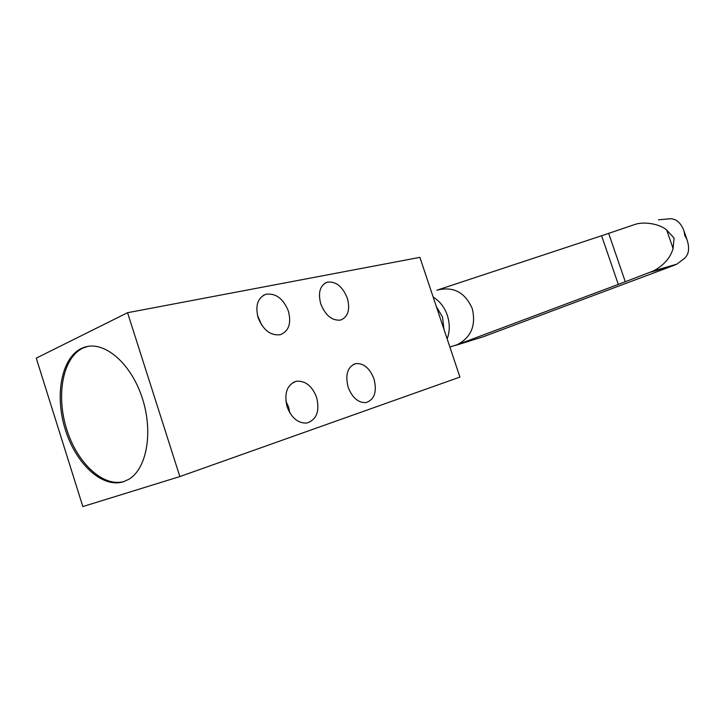 <?xml version="1.0" encoding="UTF-8"?>
<svg xmlns="http://www.w3.org/2000/svg" width="725" height="725" viewBox="0 0 725 725"><rect width="100%" height="100%" fill="white"/><g stroke="black" fill="none" stroke-linecap="round" stroke-linejoin="round"><path stroke-width="1.09" d="M127.555 312.711L419.893 257.357L459.922 377.091L179.854 476.57L82.849 506.567L36.25 358.15L127.555 312.711L179.854 476.57M81.318 348.48L84.028 347.366C103.394 340.233 130.165 362.056 141.81 396.657C153.664 431.157 147.003 469.066 128.506 479.461L123.468 481.726C102.316 488.541 75.88 463.792 65.35 429.726C54.529 395.778 61.253 358.177 81.318 348.48M373.982 378.894C377.172 391.736 374.508 399.638 365.998 402.602C358.259 402.901 352.305 397.762 348.136 387.204C345.046 374.517 347.574 366.651 355.739 363.597C363.678 363.071 369.759 368.173 373.982 378.894M347.32 298.129C350.329 309.602 348.1 316.916 340.623 320.06C332.159 320.948 325.543 315.583 320.776 303.974C317.858 292.673 319.97 285.414 327.102 282.197C335.775 281.064 342.517 286.375 347.32 298.129M288.405 311.097C291.532 323.341 288.822 331.216 280.276 334.723C270.633 335.829 263.257 330.174 258.127 317.758C255.109 305.751 257.638 297.939 265.722 294.323C275.645 292.882 283.203 298.473 288.405 311.097M316.608 397.336C319.924 411.256 316.626 419.838 306.72 423.065C298.038 423.373 291.495 417.962 287.109 406.825C283.91 393.131 287.028 384.603 296.452 381.232C305.415 380.616 312.14 385.981 316.608 397.336M443.954 329.313L442.558 317.088L436.377 306.657M433.188 297.123C439.731 301.056 444.443 307.119 447.334 315.321C449.962 323.622 449.908 331.479 447.153 338.883M436.912 290.19C453.27 286.085 465.051 292.211 472.247 308.587C476.225 325.416 471.168 337.478 457.076 344.765L618.307 284.408L601.596 235.752L436.912 290.19M455.4 345.453L483.104 336.808L674.259 265.268L676.86 264.145L684.491 258.399C688.958 254.303 689.774 247.986 686.938 239.449L684.753 235.471L684.065 231.212C681.183 223.273 676.724 219.113 670.716 218.733L658.49 219.784M483.104 336.808L480.222 337.705M601.596 235.752L634.248 224.696C643.9 221.007 660.23 224.07 666.701 230.079L674.087 238.045L673.09 248.485C670.48 257.71 663.973 265.178 653.588 270.887L618.307 284.408M261.861 325.371L257.438 315.293M289.782 412.752L288.55 406.924L285.84 401.025M87.643 346.414L82.722 348.181C62.703 357.851 55.934 395.261 66.646 429.127C77.086 463.085 103.385 487.898 124.555 481.346M674.259 265.268L650.633 272.138M673.09 248.485L666.701 230.079M625.276 281.69L608.619 233.251M449.872 347.012L457.076 344.765M653.588 270.887L676.833 264.145M686.938 239.449L684.074 231.212M353.229 364.494L355.739 363.597M325.126 283.058L327.102 282.197M263.257 295.438L265.722 294.323M293.208 382.41L296.452 381.232M85.432 347.067L84.028 347.366"/></g></svg>
